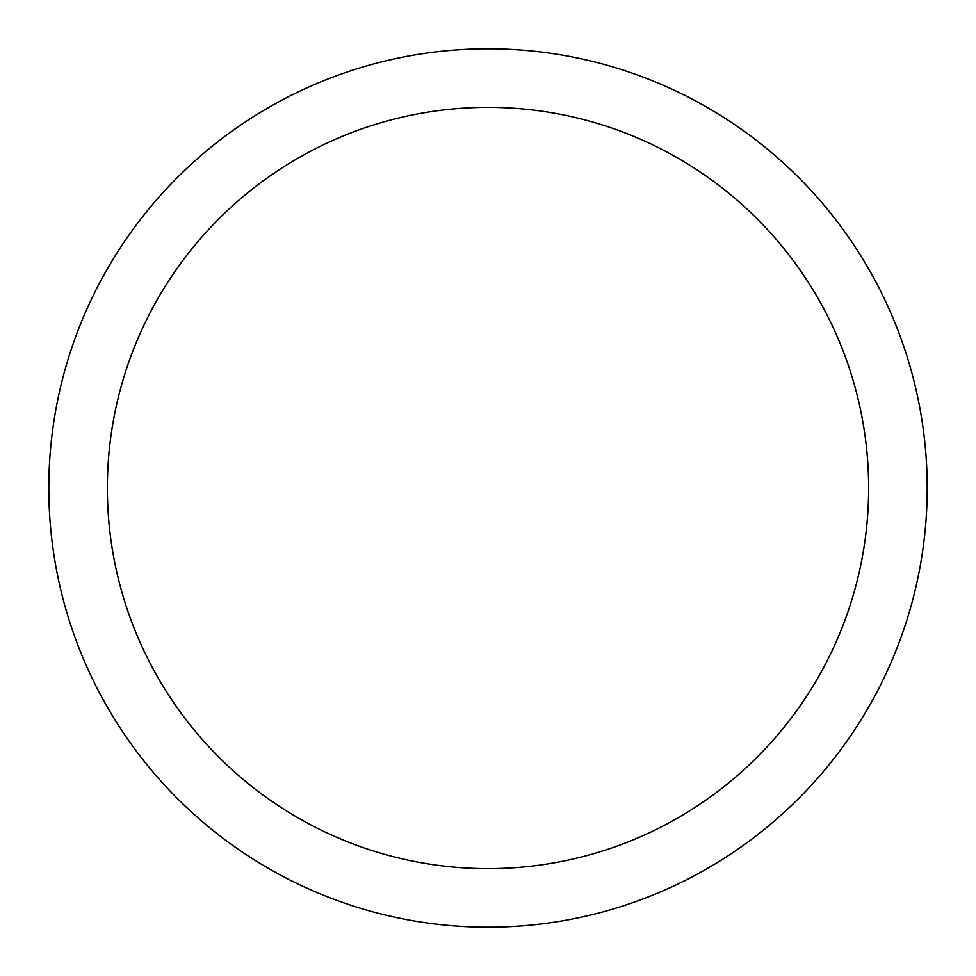<?xml version="1.0" encoding="UTF-8"?>
<svg xmlns="http://www.w3.org/2000/svg" width="976" height="976" viewBox="0 0 976 976"><rect width="100%" height="100%" fill="white"/><g stroke="black" fill="none" stroke-linecap="round" stroke-linejoin="round"><path stroke-width="1.46" d="M488 48.8A439.2 439.2 0 0 1 927.2 488A439.2 439.2 0 0 1 488 927.2A439.2 439.2 0 0 1 48.8 488A439.2 439.2 0 0 1 488 48.8M488 107.36A380.64 380.64 0 0 1 868.64 488A380.64 380.64 0 0 1 488 868.64A380.64 380.64 0 0 1 107.36 488A380.64 380.64 0 0 1 488 107.36"/></g></svg>
